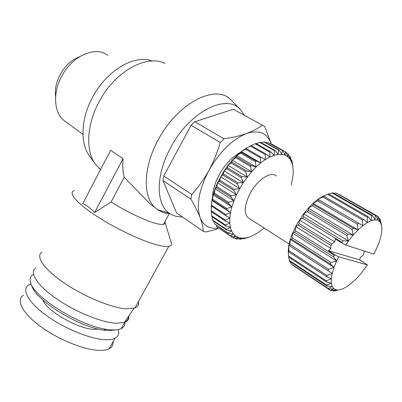 <?xml version="1.0" encoding="UTF-8"?>
<svg xmlns="http://www.w3.org/2000/svg" width="402" height="402" viewBox="0 0 402 402"><rect width="100%" height="100%" fill="white"/><g stroke="black" fill="none" stroke-linecap="round" stroke-linejoin="round"><path stroke-width="0.6" d="M123.062 158.619L94.651 212.547C91.108 208.633 87.144 205.653 82.767 203.613L110.635 150.308L123.062 158.619C122.404 165.539 122.781 171.749 124.193 177.247L150.519 204.352L154.634 207.226C142.755 196.156 143.283 167.433 157.86 140.539C176.573 104.103 214.286 84.134 230.11 98.972L240.064 109.299M165.016 63.526C146.584 53.717 113.751 72.134 98.294 103.314C86.561 125.811 85.777 150.755 95.078 163.835L100.48 169.729M169.855 213.598C165.227 213.432 161.132 212.12 157.559 209.673L154.634 207.226M182.402 216.934C177.443 217.07 173.101 215.854 169.378 213.271C155.896 204.618 155.388 175.548 170.503 147.931C189.573 111.017 227.914 92.545 241.099 110.404L244.346 115.284M152.167 61.009C134.399 53.863 105.505 71.069 91.792 98.781C80.918 119.701 80.284 143.037 89.098 155.438L89.757 156.368M74.41 190.654C67.526 192.241 76.425 203.105 97.128 216.502C117.736 229.884 145.815 242.748 160.272 245.677C164.041 246.456 166.89 246.662 168.825 246.295C170.614 245.939 171.548 245.125 171.634 243.858L170.709 240.853M94.651 212.547L111.118 201.945C125.761 211.452 146.434 221.221 156.926 223.713C159.825 224.432 161.986 224.683 163.408 224.482L165.247 223.11L164.931 221.683M42.009 252.104C35.225 256.034 43.632 268.918 63.561 282.571C83.4 296.229 110.806 307.636 125.736 308.791L134.921 307.997C137.846 306.786 138.997 304.686 138.383 301.696M174.322 156.378L180.463 144.981M35.723 267.988C29.004 272.249 36.914 285.149 56.004 298.44C75.008 311.736 101.455 322.51 116.083 323.253L124.298 322.499C127.735 321.293 129.248 319.098 128.826 315.912M33.351 274.476C30.472 276.028 29.527 278.616 30.512 282.234C33.029 296.691 79.641 325.871 106.46 329.323L112.007 329.916C115.907 330.087 118.947 329.675 121.133 328.68C124.032 327.298 125.253 325.072 124.791 322.012M107.927 55.421C95.53 45.336 71.365 56.074 61.079 77.531C52.923 93.42 54.124 111.645 63.059 119.771L67.114 122.746M31.763 285.47C34.235 299.324 78.239 326.891 103.721 330.132L109.002 330.69L117.108 329.751M212.517 197.266C212.643 190.287 214.914 182.704 219.336 174.513C225.301 164.101 232.316 156.725 240.381 152.383M79.395 56.813C71.134 60.034 64.546 66.3 59.632 75.616C56.064 82.953 54.727 90.043 55.627 96.897M42.848 300.008C46.391 310.796 78.561 329.273 94.053 329.349L98.435 329.077M23.532 295.249C15.633 299.691 22.12 313.002 40.466 326.429C58.712 339.861 85.134 350.343 99.962 350.383C103.867 350.413 106.932 349.861 109.163 348.73C112.113 347.167 113.419 344.79 113.073 341.594M31.155 283.978L28.909 284.912C21.145 289.068 27.823 302.078 46.275 315.424C64.642 328.781 91.063 339.424 105.781 339.73C109.661 339.836 112.691 339.358 114.882 338.298C118.349 336.519 119.459 333.615 118.208 329.575M249.692 218.683L247.647 217.361C243.697 212.336 244.667 204.105 250.557 192.664C257.928 179.131 271.35 170.785 276.4 176.121M288.485 254.923L288.194 250.587L288.772 245.32L290.244 239.406L292.566 233.059L297.46 223.246L303.681 213.829L308.304 208.176L313.108 203.276L317.902 199.307L322.504 196.412L327.69 194.322L367.257 217.186L367.373 222.547L363.554 219.346L323.917 196.297L322.504 196.412M299.088 223.612L298.204 225.14L330.967 245.521L331.886 243.954L299.088 223.612L299.41 220.02L302.53 218.175L341.911 242.326L342.293 243.26L345.619 244.999L373.945 254.144L378.463 244.215L380.382 238.436L381.543 233.16L381.9 228.552L381.418 224.788L380.202 219.432L379.89 218.773L380.096 222.004L378.418 216.849L377.92 216.447L377.96 220.321L375.78 215.487L335.861 192.905L375.101 215.366L375.071 219.829L372.342 215.437L332.956 192.839L332.082 192.96L371.508 215.603L371.503 220.572L368.222 216.733L328.685 193.915L327.69 194.322M160.217 210.487L160.006 210.874M124.193 177.247L111.118 201.945M218.572 228.04L217.778 228.145C209.321 229.08 203.432 225.567 200.111 217.603C202.095 222.994 203.141 227.552 203.256 231.281L176.584 212.929L163.046 180.639L163.74 176.016L191.066 125.303L194.799 121.766L233.296 109.233L262.27 125.107C258.245 128.308 253.034 131.107 246.642 133.499C259.21 129.585 267.35 132.982 271.069 143.7M124.64 321.997L124.846 321.912C127.404 320.751 128.62 318.907 128.504 316.384M163.74 176.016L191.744 194.457C198.231 187.282 203.945 179.287 208.889 170.483C198.97 189.659 196.045 205.367 200.111 217.603C197.975 212.105 194.915 205.95 190.92 199.141L163.046 180.639M216.115 229.426L205.97 231.979L203.256 231.281M262.27 125.107L264.722 126.424L270.913 142.886M194.799 121.766L224.03 138.785C232.542 137.569 240.079 135.806 246.642 133.499C232.436 139.238 219.849 151.564 208.889 170.483C213.678 161.574 217.462 152.232 220.246 142.459L191.066 125.303M191.744 194.457L190.92 199.141M224.03 138.785L220.246 142.459M211.261 209.382L211.884 200.457L213.14 194.749L215.03 188.804L217.517 182.759L224.08 170.885L228.014 165.328L232.266 160.187L236.738 155.589L241.331 151.624L245.939 148.378L251.205 145.579L250.411 146.011L265.169 154.489L265.963 154.041L251.205 145.579M270.405 143.71L270.948 143.635L285.998 152.092L287.847 156.815L285.098 155.192L281.857 154.378L278.189 154.403L274.149 155.288L269.827 157.026L265.31 159.594L260.687 162.951L256.069 167.026L251.557 171.734L243.24 182.649L236.497 194.714L233.904 200.839L231.909 206.849L230.542 212.608L229.833 218L229.778 222.909L230.371 227.241L231.587 230.924L233.391 233.889L235.733 236.1L238.788 237.602L241.788 238.15L245.376 237.989L249.24 237.054L253.305 235.376L257.496 232.994L264.129 227.994M265.958 142.72L267.652 142.333L282.847 150.695L267.652 142.333M261.25 142.71L263.873 141.901L278.556 150.167L279.199 150.167L264.526 141.911L263.873 141.901M256.305 143.67L259.687 142.368L274.405 150.7L275.114 150.549L260.401 142.233L259.687 142.368M250.994 145.66L255.164 143.745L269.913 152.142L270.672 151.845L255.928 143.459L255.164 143.745M265.169 154.489L265.31 159.594L245.939 148.378L250.411 146.011M260.275 157.7L260.687 162.951L256.144 161.001L241.396 152.363L241.331 151.624L245.516 149.137L260.275 157.7L261.084 157.117M246.325 148.569L245.516 149.137M255.335 161.715L256.069 167.026L251.25 165.624L236.532 156.901L236.738 155.589L240.587 153.061L255.335 161.715L256.144 161.001M241.396 152.363L240.587 153.061M250.456 166.453L251.557 171.734L246.516 170.89L231.833 162.071L232.266 160.187L235.743 157.71L250.456 166.453L251.25 165.624M236.532 156.901L235.743 157.71M245.758 171.81L247.245 176.98L242.044 176.679L227.421 167.77L228.014 165.328L231.085 162.976L245.758 171.81L246.516 170.89M231.833 162.071L231.085 162.976M241.346 177.669L243.24 182.649L237.949 182.86L223.381 173.865L224.08 170.885L226.728 168.75L241.346 177.669L242.044 176.679M227.421 167.77L226.728 168.75M237.316 183.9L239.632 188.603L234.311 189.292L219.819 180.222L220.557 176.739L222.763 174.895L237.316 183.9L237.949 182.86M223.381 173.865L222.763 174.895M233.763 190.362L236.497 194.714L231.215 195.824L216.804 186.684L217.517 182.759L219.286 181.277L233.763 190.362L234.311 189.292M219.819 180.222L219.286 181.277M230.763 196.9L233.904 200.839L228.728 202.317L214.407 193.121L215.03 188.804L216.366 187.749L230.763 196.9L231.215 195.824M216.804 186.684L216.366 187.749M228.381 203.372L231.909 206.849L226.904 208.623L212.668 199.377L213.14 194.749L214.075 194.166L228.381 203.372L228.728 202.317M214.407 193.121L214.075 194.166M226.668 209.633L230.542 212.608L225.763 214.608L211.618 205.321L211.884 200.457L212.447 200.382L226.668 209.633L226.904 208.623M212.668 199.377L212.447 200.382M225.643 215.552L229.833 218L225.326 220.14L211.271 210.834L211.286 205.814L225.643 215.552L225.763 214.608M211.618 205.321L211.512 206.261M211.271 210.834L211.281 211.693L225.321 220.999L225.326 220.14M225.321 220.999L229.778 222.909L225.587 225.115L211.618 215.804L211.392 211.769M211.618 215.804L211.743 216.557L225.698 225.874L225.587 225.115M225.698 225.874L230.371 227.241L226.527 229.436L212.648 220.13L212.251 216.899M212.648 220.13L212.879 220.773L226.748 230.08L226.527 229.436M226.748 230.08L231.587 230.924L228.12 233.034L214.316 223.743L213.864 221.437M214.316 223.743L228.436 233.552L228.12 233.034M228.436 233.552L233.391 233.889L230.306 235.848L216.577 226.587L216.226 225.331M216.577 226.587L230.306 235.848M230.723 236.23L235.733 236.1L233.044 237.838L219.356 228.567M291.289 184.885L293.123 174.905L293.244 170.212L292.772 165.966L291.561 161.911L290.058 159.192L287.847 156.815L288.209 153.896L290.058 159.192L290.314 156.77L291.711 162.267L291.812 160.343L292.55 164.468M233.044 237.838L233.542 238.084L238.552 237.522L236.255 238.989L236.823 239.095L241.788 238.15L239.878 239.296L245.376 237.989L243.833 238.768L248.446 237.321M269.913 152.142L269.827 157.026L265.963 154.041M274.405 150.7L274.149 155.288L270.672 151.845M278.556 150.167L278.189 154.403L275.114 150.549M282.279 150.544L281.857 154.378L279.199 150.167M285.515 151.805L285.098 155.192L282.847 150.695M338.534 194.181L377.92 216.447M333.856 193.357L335.861 192.905M328.816 193.995L332.082 192.96M317.902 199.307L322.841 196.975L362.488 220.08L362.83 225.708L317.902 199.307L318.826 199.905L317.701 200.839L357.373 224.205L358.036 229.949L313.108 203.276L317.701 200.839M323.917 196.297L322.841 196.975M380.845 222.17L381.418 224.788L380.096 222.004L377.96 220.321L375.071 219.829L371.503 220.572L367.373 222.547L362.83 225.708L358.036 229.949L353.247 228.21L313.6 204.633L313.108 203.276M308.304 208.176L312.47 205.789L352.102 229.421L353.172 235.13L308.304 208.176L308.434 210.311L307.344 211.638L346.881 235.542L348.418 241.054L303.681 213.829L307.344 211.638M313.6 204.633L312.47 205.789M358.036 229.949L353.172 235.13L348.418 241.054L342.956 240.813L303.535 216.718L303.681 213.829M303.535 216.718L302.53 218.175M364.237 251.009L363.74 253.943L362.885 255.365L360.338 257.35L359.745 259.893L367.448 264.958L338.63 256.793L335.303 255.074L334.268 255.25L295.269 230.723L295.656 226.517L298.204 225.14M330.957 262.461L292.224 237.778L292.566 233.059L294.545 232.261L333.484 256.828L336.63 260.943L330.957 262.461L330.349 263.978L334.017 267.42L328.499 269.3L328.087 270.702L332.238 273.415L326.977 275.506L326.776 276.742L331.343 278.707L326.424 280.872L326.434 281.902L331.348 283.119L326.846 285.219L327.062 286.008L332.238 286.51L328.203 288.415L328.615 288.943L333.951 288.792L330.424 290.38L331.007 290.636L336.419 289.912L333.409 291.078L336.941 290.455M295.269 230.723L294.545 232.261M328.499 269.3L290.053 244.506L290.244 239.406L291.676 239.27L330.349 263.978M292.224 237.778L291.676 239.27M326.977 275.506L288.827 250.662L288.772 245.32L328.087 270.702M290.053 244.506L289.706 245.893M326.424 280.872L288.576 256.024L288.194 250.587L288.691 251.893L326.776 276.742M288.827 250.662L288.691 251.893M288.51 255.27L288.646 257.059L326.434 281.902M288.576 256.024L288.646 257.059M326.846 285.219L289.284 260.421L288.792 257.159M289.284 260.421L289.561 261.23L327.062 286.008M328.203 288.415L290.907 263.717L290.44 261.813M290.907 263.717L328.615 288.943M330.424 290.38L293.254 265.521M288.772 245.32L332.238 273.415L331.343 278.707L331.348 283.119L332.238 286.51L334.037 288.862L336.419 289.912L339.534 289.857L343.187 288.656L347.253 286.375L351.589 283.098L356.066 278.948L360.539 274.053L367.448 264.958M291.219 160.011L291.812 160.343M378.87 218.191L379.89 218.773M289.144 156.112L290.314 156.77M286.289 152.82L288.209 153.896M243.833 238.768L243.441 238.507M375.78 215.487L375.101 215.366M333.409 291.078L332.464 290.455M239.878 239.296L238.989 238.698M372.342 215.437L371.508 215.603M236.255 238.989L234.728 237.959M368.222 216.733L367.257 217.186M363.554 219.346L362.488 220.08M362.83 225.708L318.826 199.905M358.499 223.216L357.373 224.205M353.247 228.21L352.102 229.421M353.172 235.13L347.996 234.155L308.434 210.311M347.996 234.155L346.881 235.542M290.244 239.406L334.017 267.42L332.238 273.415M260.687 162.951L241.331 151.624M342.956 240.813L341.911 242.326M348.418 241.054L345.619 244.999M292.566 233.059L336.63 260.943L334.017 267.42M331.886 243.954L334.765 241.828L335.333 238.989L342.293 243.26M334.765 241.828L299.41 220.02M256.069 167.026L236.738 155.589M338.63 256.793L336.63 260.943M334.268 255.25L333.484 256.828M330.967 245.521L330.836 248.496L295.656 226.517M251.557 171.734L232.266 160.187M335.303 255.074L328.409 250.742L330.836 248.496M211.884 200.457L230.542 212.608M359.745 259.893L328.409 250.742M247.245 176.98L228.014 165.328M213.14 194.749L231.909 206.849M243.24 182.649L224.08 170.885M215.03 188.804L233.904 200.839M239.632 188.603L220.557 176.739M217.517 182.759L236.497 194.714M98.797 168.242L100.6 169.503M169.378 213.271L157.559 209.673M89.098 155.438L95.078 163.835M63.059 119.771L82.968 134.379M103.721 330.132L106.46 329.323M247.647 217.361L289.023 244.049M163.408 224.482L169.353 213.573M165.247 223.11L171.634 243.858M134.921 307.997L168.825 246.295M124.298 322.499L134.067 308.289M121.133 328.68L124.846 321.912M217.778 228.145L216.12 229.431M109.163 348.73L114.882 338.298M238.788 237.602L238.15 237.788M291.561 161.911L291.45 161.071M380.377 222.396L380.036 220.688M334.037 288.862L333.615 288.953"/></g></svg>

